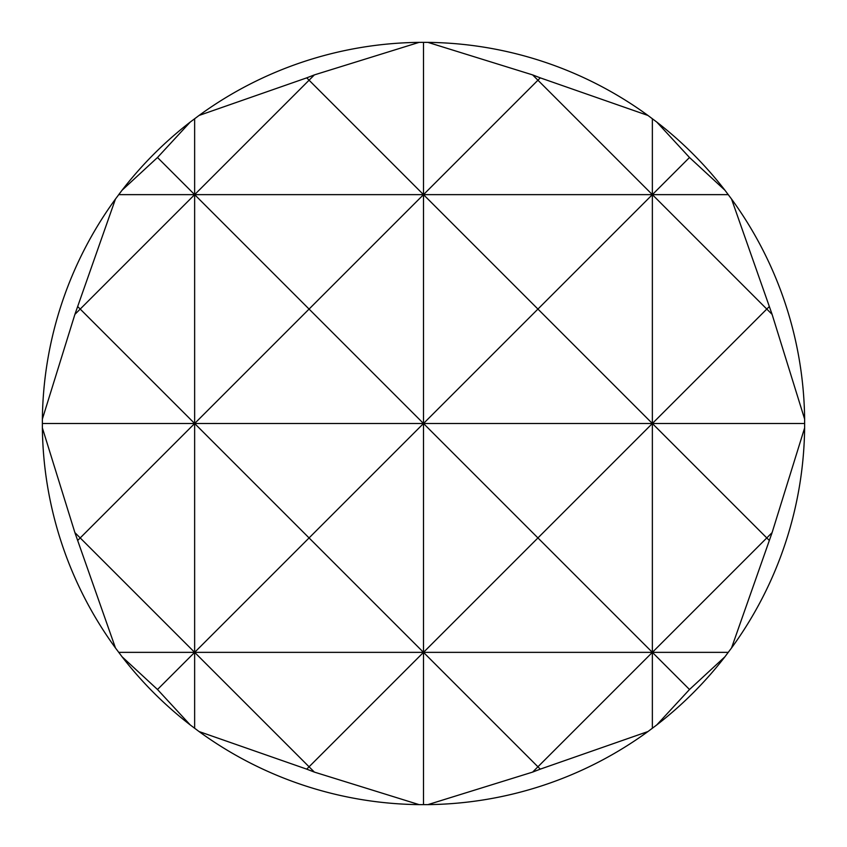 <?xml version="1.0" encoding="UTF-8"?>
<svg xmlns="http://www.w3.org/2000/svg" width="847" height="847" viewBox="0 0 847 847"><rect width="100%" height="100%" fill="white"/><g stroke="black" fill="none" stroke-linecap="round" stroke-linejoin="round"><path stroke-width="1.27" d="M656.764 724.937L689.5 689.5L652.359 652.359L537.93 766.789L423.5 652.359L309.07 766.789L314.385 772.104L419.096 804.629L427.904 804.629A381.15 381.15 0 0 0 647.955 731.543L656.764 724.937A381.15 381.15 0 0 0 724.937 656.764L731.543 647.955A381.15 381.15 0 0 0 804.629 427.904L804.629 419.096A381.15 381.15 0 0 0 731.543 199.045L724.937 190.236A381.15 381.15 0 0 0 656.764 122.063L647.955 115.457A381.15 381.15 0 0 0 427.904 42.371L423.5 42.35L423.5 194.641L537.93 80.211L652.359 194.641L689.5 157.5L656.764 122.063M804.629 419.096L772.104 314.385L731.543 199.045M689.5 689.5L724.937 656.764M724.937 190.236L689.5 157.5M423.5 42.35L419.096 42.371L314.385 74.896L309.07 80.211L306.72 77.86L199.045 115.457L190.236 122.063L157.5 157.5L122.063 190.236L115.457 199.045L74.896 314.385L42.371 419.096L42.371 427.904L74.896 532.615L115.457 647.955L122.063 656.764L157.5 689.5L190.236 724.937L199.045 731.543L306.72 769.14L309.07 766.789L194.641 652.359L194.641 728.293M115.457 199.045A381.15 381.15 0 0 0 42.371 419.096M122.063 656.764A381.15 381.15 0 0 0 190.236 724.937M190.236 122.063A381.15 381.15 0 0 0 122.063 190.236L118.707 194.641L194.641 194.641L309.07 80.211L423.5 194.641L423.5 423.5L537.93 309.07L423.5 194.641L309.07 309.07L423.5 423.5L309.07 537.93L194.641 423.5L80.211 537.93L74.896 532.615M77.86 540.28L80.211 537.93L194.641 652.359L309.07 537.93L423.5 652.359L537.93 537.93L652.359 652.359L423.5 652.359L423.5 804.65M194.641 118.707L194.641 194.641L80.211 309.07L77.86 306.72M157.5 157.5L194.641 194.641L194.641 423.5L42.35 423.5M74.896 314.385L80.211 309.07L194.641 423.5L194.641 652.359L157.5 689.5M769.14 306.72L766.789 309.07L772.104 314.385M652.359 118.707L652.359 194.641L194.641 194.641L309.07 309.07L194.641 423.5L423.5 423.5L423.5 652.359L118.707 652.359M731.543 647.955L772.104 532.615L766.789 537.93L652.359 423.5L652.359 728.293M647.955 115.457L540.28 77.86L537.93 80.211L532.615 74.896L427.904 42.371M427.904 804.629L532.615 772.104L537.93 766.789L540.28 769.14L647.955 731.543M314.385 74.896L306.72 77.86M419.096 42.371A381.15 381.15 0 0 0 199.045 115.457M306.72 769.14L314.385 772.104M199.045 731.543A381.15 381.15 0 0 0 419.096 804.629M772.104 532.615L804.629 427.904M42.371 427.904A381.15 381.15 0 0 0 115.457 647.955M532.615 772.104L540.28 769.14M540.28 77.86L532.615 74.896M728.293 652.359L652.359 652.359L766.789 537.93L769.14 540.28M728.293 194.641L652.359 194.641L537.93 309.07L652.359 423.5L537.93 537.93L423.5 423.5L652.359 423.5L766.789 309.07L652.359 194.641L652.359 423.5L804.65 423.5"/></g></svg>

